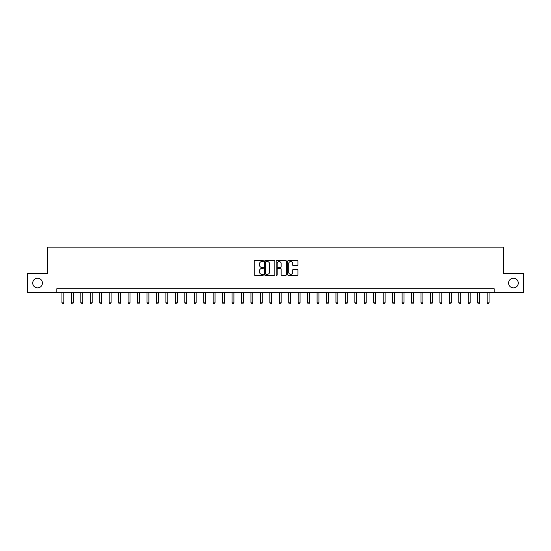 <?xml version="1.0" encoding="UTF-8"?>
<svg xmlns="http://www.w3.org/2000/svg" width="551" height="551" viewBox="0 0 551 551"><rect width="100%" height="100%" fill="white"/><g stroke="black" fill="none" stroke-linecap="round" stroke-linejoin="round"><path stroke-width="0.83" d="M263.406 261.043A0.517 0.517 0 0 0 262.889 260.52L255.003 260.52A0.744 0.744 0 0 0 254.259 261.264L254.259 274.618A0.744 0.744 0 0 0 255.003 275.362L262.889 275.362A0.517 0.517 0 0 0 263.406 274.839A0.517 0.517 0 0 0 262.889 274.322L261.863 274.322A2.376 2.376 0 0 1 259.493 271.946L259.493 270.837A2.376 2.376 0 0 1 261.863 268.461L262.889 268.461A0.517 0.517 0 0 0 263.406 267.938A0.517 0.517 0 0 0 262.889 267.421L261.863 267.421A2.376 2.376 0 0 1 259.493 265.045L259.493 263.936A2.376 2.376 0 0 1 261.863 261.56L262.889 261.56A0.517 0.517 0 0 0 263.406 261.043M508.594 283.062A4.835 4.835 0 0 0 513.436 287.897A4.835 4.835 0 0 0 518.271 283.062A4.835 4.835 0 0 0 513.436 278.221A4.835 4.835 0 0 0 508.594 283.062M32.729 283.062A4.835 4.835 0 0 0 37.564 287.897A4.835 4.835 0 0 0 42.406 283.062A4.835 4.835 0 0 0 37.564 278.221A4.835 4.835 0 0 0 32.729 283.062M297.182 265.754A0.744 0.744 0 0 0 297.926 265.01L297.926 261.264A0.744 0.744 0 0 0 297.182 260.52L288.428 260.52A0.744 0.744 0 0 0 287.691 261.264L287.691 274.618A0.744 0.744 0 0 0 288.428 275.362L297.182 275.362A0.744 0.744 0 0 0 297.926 274.618L297.926 270.093A0.744 0.744 0 0 0 297.182 269.349L293.435 269.349A0.744 0.744 0 0 0 292.698 270.093L292.698 272.339A1.984 1.984 0 0 1 290.714 274.322A1.984 1.984 0 0 1 288.724 272.339L288.724 263.543A1.984 1.984 0 0 1 290.714 261.56A1.984 1.984 0 0 1 292.698 263.543L292.698 265.01A0.744 0.744 0 0 0 293.435 265.754L297.182 265.754M56.843 292.512L27.55 292.512L27.55 273.613L47.393 273.613L47.393 247.151L503.607 247.151L503.607 273.613L523.45 273.613L523.45 292.512L494.157 292.512L494.157 288.731L56.843 288.731L56.843 292.512L494.157 292.512M274.853 261.264A0.744 0.744 0 0 0 274.109 260.52L265.355 260.52A0.744 0.744 0 0 0 264.611 261.264L264.611 274.618A0.744 0.744 0 0 0 265.355 275.362L274.109 275.362A0.744 0.744 0 0 0 274.853 274.618L274.853 261.264M276.891 260.52L285.645 260.52A0.744 0.744 0 0 1 286.389 261.264L286.389 274.618A0.744 0.744 0 0 1 285.645 275.362L281.898 275.362A0.744 0.744 0 0 1 281.155 274.618L281.155 269.205A0.744 0.744 0 0 0 280.418 268.461L277.931 268.461A0.744 0.744 0 0 0 277.187 269.205L277.187 274.839A0.517 0.517 0 0 1 276.671 275.362A0.517 0.517 0 0 1 276.147 274.839L276.147 261.264A0.744 0.744 0 0 1 276.891 260.52M266.167 261.56A0.517 0.517 0 0 0 265.651 262.076L265.651 273.806A0.517 0.517 0 0 0 266.167 274.322L267.242 274.322A2.376 2.376 0 0 0 269.618 271.946L269.618 263.936A2.376 2.376 0 0 0 267.242 261.56L266.167 261.56M281.155 263.585A1.984 1.984 0 0 0 279.171 261.594A1.984 1.984 0 0 0 277.187 263.585L277.187 266.677A0.744 0.744 0 0 0 277.931 267.421L280.418 267.421A0.744 0.744 0 0 0 281.155 266.677L281.155 263.585M61.946 292.512L61.946 302.864L63.833 302.864L63.833 292.512M63.833 302.864L63.269 303.849L62.511 303.849L61.946 302.864M71.396 292.512L71.396 302.864L73.283 302.864L73.283 292.512M73.283 302.864L72.718 303.849L71.961 303.849L71.396 302.864M80.845 292.512L80.845 302.864L82.733 302.864L82.733 292.512M82.733 302.864L82.168 303.849L81.41 303.849L80.845 302.864M90.295 292.512L90.295 302.864L92.182 302.864L92.182 292.512M92.182 302.864L91.618 303.849L90.86 303.849L90.295 302.864M99.745 292.512L99.745 302.864L101.632 302.864L101.632 292.512M101.632 302.864L101.067 303.849L100.31 303.849L99.745 302.864M109.194 292.512L109.194 302.864L111.082 302.864L111.082 292.512M111.082 302.864L110.517 303.849L109.759 303.849L109.194 302.864M118.644 292.512L118.644 302.864L120.531 302.864L120.531 292.512M120.531 302.864L119.966 303.849L119.209 303.849L118.644 302.864M128.094 292.512L128.094 302.864L129.981 302.864L129.981 292.512M129.981 302.864L129.416 303.849L128.659 303.849L128.094 302.864M137.543 292.512L137.543 302.864L139.431 302.864L139.431 292.512M139.431 302.864L138.866 303.849L138.108 303.849L137.543 302.864M146.986 292.512L146.986 302.864L148.88 302.864L148.88 292.512M148.88 302.864L148.315 303.849L147.558 303.849L146.986 302.864M156.436 292.512L156.436 302.864L158.33 302.864L158.33 292.512M158.33 302.864L157.758 303.849L157.007 303.849L156.436 302.864M165.885 292.512L165.885 302.864L167.779 302.864L167.779 292.512M167.779 302.864L167.208 303.849L166.457 303.849L165.885 302.864M175.335 292.512L175.335 302.864L177.229 302.864L177.229 292.512M177.229 302.864L176.657 303.849L175.907 303.849L175.335 302.864M184.785 292.512L184.785 302.864L186.679 302.864L186.679 292.512M186.679 302.864L186.107 303.849L185.356 303.849L184.785 302.864M194.234 292.512L194.234 302.864L196.128 302.864L196.128 292.512M196.128 302.864L195.557 303.849L194.806 303.849L194.234 302.864M203.684 292.512L203.684 302.864L205.578 302.864L205.578 292.512M205.578 302.864L205.006 303.849L204.249 303.849L203.684 302.864M213.134 292.512L213.134 302.864L215.028 302.864L215.028 292.512M215.028 302.864L214.456 303.849L213.698 303.849L213.134 302.864M222.583 292.512L222.583 302.864L224.471 302.864L224.471 292.512M224.471 302.864L223.906 303.849L223.148 303.849L222.583 302.864M232.033 292.512L232.033 302.864L233.92 302.864L233.92 292.512M233.92 302.864L233.355 303.849L232.598 303.849L232.033 302.864M241.483 292.512L241.483 302.864L243.37 302.864L243.37 292.512M243.37 302.864L242.805 303.849L242.047 303.849L241.483 302.864M250.932 292.512L250.932 302.864L252.819 302.864L252.819 292.512M252.819 302.864L252.255 303.849L251.497 303.849L250.932 302.864M260.382 292.512L260.382 302.864L262.269 302.864L262.269 292.512M262.269 302.864L261.704 303.849L260.947 303.849L260.382 302.864M269.832 292.512L269.832 302.864L271.719 302.864L271.719 292.512M271.719 302.864L271.154 303.849L270.396 303.849L269.832 302.864M279.281 292.512L279.281 302.864L281.168 302.864L281.168 292.512M281.168 302.864L280.604 303.849L279.846 303.849L279.281 302.864M288.731 292.512L288.731 302.864L290.618 302.864L290.618 292.512M290.618 302.864L290.053 303.849L289.296 303.849L288.731 302.864M298.181 292.512L298.181 302.864L300.068 302.864L300.068 292.512M300.068 302.864L299.503 303.849L298.745 303.849L298.181 302.864M307.63 292.512L307.63 302.864L309.517 302.864L309.517 292.512M309.517 302.864L308.953 303.849L308.195 303.849L307.63 302.864M317.08 292.512L317.08 302.864L318.967 302.864L318.967 292.512M318.967 302.864L318.402 303.849L317.645 303.849L317.08 302.864M326.529 292.512L326.529 302.864L328.417 302.864L328.417 292.512M328.417 302.864L327.852 303.849L327.094 303.849L326.529 302.864M335.972 292.512L335.972 302.864L337.866 302.864L337.866 292.512M337.866 302.864L337.302 303.849L336.544 303.849L335.972 302.864M345.422 292.512L345.422 302.864L347.316 302.864L347.316 292.512M347.316 302.864L346.751 303.849L345.994 303.849L345.422 302.864M354.872 292.512L354.872 302.864L356.766 302.864L356.766 292.512M356.766 302.864L356.194 303.849L355.443 303.849L354.872 302.864M364.321 292.512L364.321 302.864L366.215 302.864L366.215 292.512M366.215 302.864L365.644 303.849L364.893 303.849L364.321 302.864M373.771 292.512L373.771 302.864L375.665 302.864L375.665 292.512M375.665 302.864L375.093 303.849L374.343 303.849L373.771 302.864M383.22 292.512L383.22 302.864L385.115 302.864L385.115 292.512M385.115 302.864L384.543 303.849L383.792 303.849L383.22 302.864M392.67 292.512L392.67 302.864L394.564 302.864L394.564 292.512M394.564 302.864L393.993 303.849L393.242 303.849L392.67 302.864M402.12 292.512L402.12 302.864L404.014 302.864L404.014 292.512M404.014 302.864L403.442 303.849L402.685 303.849L402.12 302.864M411.569 292.512L411.569 302.864L413.457 302.864L413.457 292.512M413.457 302.864L412.892 303.849L412.134 303.849L411.569 302.864M421.019 292.512L421.019 302.864L422.906 302.864L422.906 292.512M422.906 302.864L422.341 303.849L421.584 303.849L421.019 302.864M430.469 292.512L430.469 302.864L432.356 302.864L432.356 292.512M432.356 302.864L431.791 303.849L431.034 303.849L430.469 302.864M439.918 292.512L439.918 302.864L441.806 302.864L441.806 292.512M441.806 302.864L441.241 303.849L440.483 303.849L439.918 302.864M449.368 292.512L449.368 302.864L451.255 302.864L451.255 292.512M451.255 302.864L450.69 303.849L449.933 303.849L449.368 302.864M458.818 292.512L458.818 302.864L460.705 302.864L460.705 292.512M460.705 302.864L460.14 303.849L459.382 303.849L458.818 302.864M468.267 292.512L468.267 302.864L470.155 302.864L470.155 292.512M470.155 302.864L469.59 303.849L468.832 303.849L468.267 302.864M477.717 292.512L477.717 302.864L479.604 302.864L479.604 292.512M479.604 302.864L479.039 303.849L478.282 303.849L477.717 302.864M487.167 292.512L487.167 302.864L489.054 302.864L489.054 292.512M489.054 302.864L488.489 303.849L487.731 303.849L487.167 302.864"/></g></svg>
